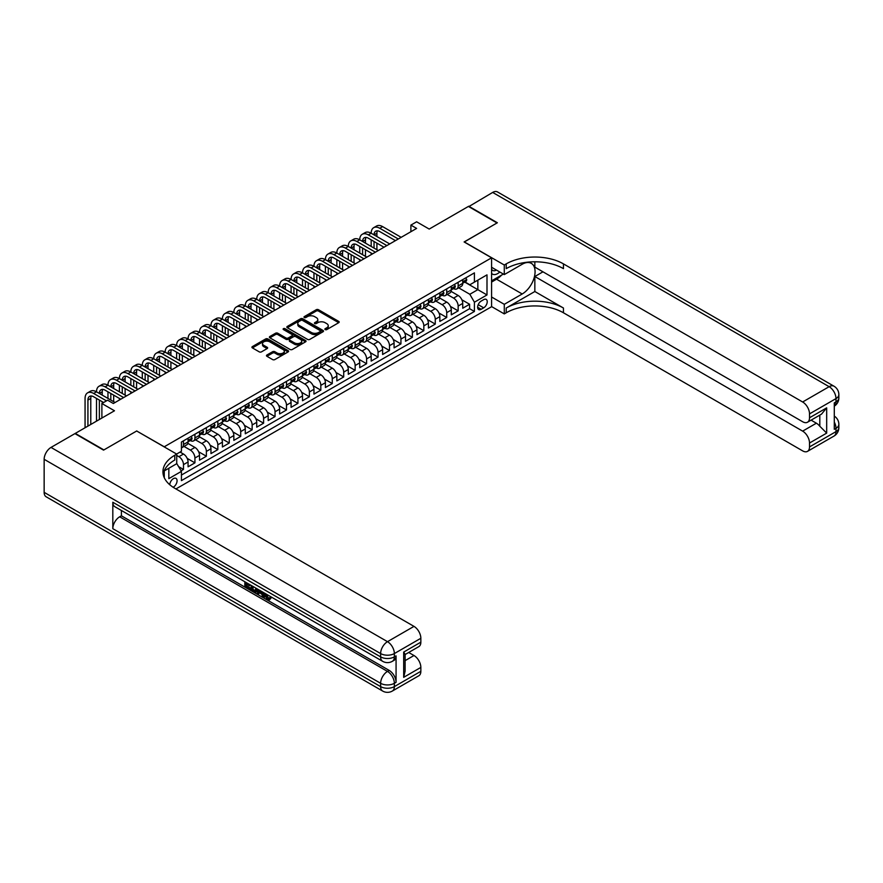 <?xml version="1.0" encoding="UTF-8"?>
<svg xmlns="http://www.w3.org/2000/svg" width="883" height="883" viewBox="0 0 883 883"><rect width="100%" height="100%" fill="white"/><g stroke="black" fill="none" stroke-linecap="round" stroke-linejoin="round"><path stroke-width="1.32" d="M325.209 329.591A1.115 0.64 0 0 0 326.776 329.591L338.719 322.692A1.589 0.916 0 0 0 339.182 322.052A1.589 0.916 0 0 0 338.719 321.401L318.498 309.723A1.589 0.916 0 0 0 316.246 309.723L304.315 316.611A1.115 0.64 0 0 0 305.882 317.527L307.427 316.633A5.088 2.936 0 0 1 314.613 316.633L316.302 317.604A5.088 2.936 0 0 1 317.792 319.679A5.088 2.936 0 0 1 316.302 321.754L314.756 322.648A1.115 0.64 0 0 0 316.335 323.553L317.88 322.659A5.088 2.936 0 0 1 325.065 322.659L326.754 323.642A5.088 2.936 0 0 1 328.244 325.717A5.088 2.936 0 0 1 326.754 327.792L325.209 328.675A1.115 0.64 0 0 0 325.209 329.591L325.209 328.675M173.112 487.25A5.177 2.991 120 0 0 173.421 487.096A5.177 2.991 120 0 0 176.799 482.526A5.177 2.991 120 0 0 176.004 478.376A5.177 2.991 120 0 0 173.421 478.63A5.177 2.991 120 0 0 169.757 484.745M266.931 354.999A1.589 0.916 0 0 0 266.467 355.639A1.589 0.916 0 0 0 266.931 356.291L272.604 359.569A1.589 0.916 0 0 0 274.856 359.569L288.112 351.92A1.589 0.916 0 0 0 288.575 351.268A1.589 0.916 0 0 0 288.112 350.617L267.891 338.94A1.589 0.916 0 0 0 265.64 338.94L252.383 346.6A1.589 0.916 0 0 0 251.92 347.24A1.589 0.916 0 0 0 252.383 347.891L259.238 351.853A1.589 0.916 0 0 0 261.478 351.853L267.152 348.575A1.589 0.916 0 0 0 267.626 347.924A1.589 0.916 0 0 0 267.152 347.273L263.752 345.319A4.249 2.45 0 0 1 262.516 343.575A4.249 2.45 0 0 1 265.132 341.313A4.249 2.45 0 0 1 269.768 341.842L283.079 349.536A4.249 2.45 0 0 1 284.326 351.268A4.249 2.45 0 0 1 281.699 353.531A4.249 2.45 0 0 1 277.074 353.001L274.856 351.721A1.589 0.916 0 0 0 272.604 351.721L266.931 354.999L266.931 356.291L272.604 353.045L272.604 351.721M136.799 431.059L164.26 446.787L491.577 257.814L464.116 241.953L497.019 222.958L468.398 206.434L429.204 229.072L416.621 221.799L410.893 225.099L416.621 228.41L113.333 403.509L107.616 400.198L101.887 403.509L101.887 418.045M136.799 430.926L103.896 449.922L75.276 433.41L114.481 410.772L101.887 403.509M307.538 339.392A1.589 0.916 0 0 0 309.79 339.392L323.046 331.743A1.589 0.916 0 0 0 323.509 331.092A1.589 0.916 0 0 0 323.046 330.452L302.825 318.774A1.589 0.916 0 0 0 300.573 318.774L287.317 326.423A1.589 0.916 0 0 0 286.854 327.074A1.589 0.916 0 0 0 287.317 327.725L307.538 339.392M283.885 329.823A1.115 0.64 0 0 1 285.021 329.988L305.551 341.842L292.317 349.48A1.589 0.916 0 0 1 290.077 349.48L269.856 337.814L275.529 334.558L275.529 333.233L269.856 336.511A1.589 0.916 0 0 0 269.381 337.163A1.589 0.916 0 0 0 269.856 337.814L269.856 336.511M275.529 334.558A1.589 0.916 0 0 1 277.77 334.558L277.77 333.233A1.589 0.916 0 0 0 275.529 333.233M277.77 333.233L285.971 337.968A1.589 0.916 0 0 0 288.222 337.968L291.986 335.794A1.589 0.916 0 0 0 292.45 335.154A1.589 0.916 0 0 0 291.986 334.502L283.443 329.569A1.115 0.64 0 0 1 285.021 328.664L305.573 340.529A1.589 0.916 0 0 1 306.037 341.18A1.589 0.916 0 0 1 305.573 341.831L305.573 340.529M181.114 470.816L183.487 469.447L178.741 466.71M176.732 455.44L178.907 456.699A6.479 3.742 60 0 1 183.487 464.624L188.068 461.986L188.068 466.809L194.933 462.847L187.196 458.376M184.006 446.423L190.353 450.087A6.479 3.742 60 0 1 194.933 458.023L199.514 455.374L199.514 460.198L206.379 456.235L198.642 451.765M195.452 439.822L201.799 443.487A6.479 3.742 60 0 1 206.379 451.412L210.96 448.774L210.96 453.597L217.825 449.624L210.088 445.153M206.898 433.211L213.244 436.875A6.479 3.742 60 0 1 217.825 444.8L222.406 442.162L222.406 446.986L229.271 443.023L221.523 438.553M218.344 426.599L224.69 430.264A6.479 3.742 60 0 1 229.271 438.2L233.84 435.551L233.84 440.374L240.717 436.412L232.969 431.942M229.79 419.999L236.136 423.663A6.479 3.742 60 0 1 240.717 431.588L245.286 428.95L245.286 433.774L252.152 429.8L244.414 425.341M241.236 413.387L247.582 417.052A6.479 3.742 60 0 1 252.152 424.977L256.732 422.339L256.732 427.162L263.598 423.2L255.86 418.73M252.681 406.787L259.028 410.44A6.479 3.742 60 0 1 263.598 418.376L268.178 415.727L268.178 420.551L275.043 416.588L267.306 412.118M264.127 400.176L270.463 403.84A6.479 3.742 60 0 1 275.043 411.765L279.624 409.127L279.624 413.95L286.489 409.977L278.752 405.518M275.573 393.564L281.909 397.229A6.479 3.742 60 0 1 286.489 405.154L291.07 402.516L291.07 407.339L297.935 403.376L290.198 398.906M287.008 386.964L293.355 390.617A6.479 3.742 60 0 1 297.935 398.553L302.516 395.904L302.516 400.727L309.381 396.765L301.644 392.295M298.454 380.352L304.801 384.017A6.479 3.742 60 0 1 309.381 391.942L313.962 389.304L313.962 394.127L320.827 390.165L313.09 385.694M309.9 373.741L316.246 377.405A6.479 3.742 60 0 1 320.827 385.341L325.408 382.692L325.408 387.516L332.273 383.553L324.525 379.083M321.346 367.14L327.692 370.805A6.479 3.742 60 0 1 332.273 378.73L336.842 376.081L336.842 380.904L343.719 376.942L335.97 372.471M332.792 360.529L339.138 364.193A6.479 3.742 60 0 1 343.719 372.118L348.288 369.48L348.288 374.304L355.154 370.341L347.416 365.871M344.238 353.917L350.584 357.582A6.479 3.742 60 0 1 355.154 365.518L359.734 362.869L359.734 367.692L366.6 363.73L358.862 359.26M355.683 347.317L362.03 350.981A6.479 3.742 60 0 1 366.6 358.906L371.18 356.268L371.18 361.092L378.045 357.118L370.308 352.648M367.129 340.706L373.465 344.37A6.479 3.742 60 0 1 378.045 352.295L382.626 349.657L382.626 354.48L389.491 350.518L381.754 346.048M378.575 334.094L384.911 337.759A6.479 3.742 60 0 1 389.491 345.695L394.072 343.046L394.072 347.869L400.937 343.906L393.2 339.436M390.01 327.494L396.357 331.158A6.479 3.742 60 0 1 400.937 339.083L405.518 336.445L405.518 341.268L412.383 337.295L404.646 332.836M401.456 320.882L407.803 324.547A6.479 3.742 60 0 1 412.383 332.472L416.964 329.834L416.964 334.657L423.829 330.695L416.092 326.224M412.902 314.282L419.248 317.935A6.479 3.742 60 0 1 423.829 325.871L428.41 323.222L428.41 328.046L435.275 324.083L427.527 319.613M424.348 307.67L430.694 311.335A6.479 3.742 60 0 1 435.275 319.26L439.844 316.622L439.844 321.445L446.721 317.483L438.972 313.012M435.794 301.059L442.14 304.723A6.479 3.742 60 0 1 446.721 312.648L451.29 310.01L451.29 314.834L458.156 310.871L458.156 306.048A6.479 3.742 -120 0 0 453.586 298.112L447.239 294.458M450.418 306.401L458.156 310.871M188.068 461.986A6.479 3.742 -120 0 0 183.487 454.05L180.055 452.074M199.514 455.374A6.479 3.742 -120 0 0 194.933 447.449L187.858 443.365M210.96 448.774A6.479 3.742 -120 0 0 206.379 440.838L199.304 436.754M222.406 442.162A6.479 3.742 -120 0 0 217.825 434.237L210.75 430.142M233.84 435.551A6.479 3.742 -120 0 0 229.271 427.626L222.185 423.542M245.286 428.95A6.479 3.742 -120 0 0 240.717 421.014L233.631 416.931M256.732 422.339A6.479 3.742 -120 0 0 252.152 414.414L245.077 410.319M268.178 415.727A6.479 3.742 -120 0 0 263.598 407.803L256.523 403.719M279.624 409.127A6.479 3.742 -120 0 0 275.043 401.191L267.968 397.107M291.07 402.516A6.479 3.742 -120 0 0 286.489 394.591L279.414 390.496M302.516 395.904A6.479 3.742 -120 0 0 297.935 387.979L290.86 383.895M313.962 389.304A6.479 3.742 -120 0 0 309.381 381.368L302.306 377.284M325.408 382.692A6.479 3.742 -120 0 0 320.827 374.767L313.752 370.683M336.842 376.081A6.479 3.742 -120 0 0 332.273 368.156L325.187 364.072M348.288 369.48A6.479 3.742 -120 0 0 343.719 361.544L336.633 357.46M359.734 362.869A6.479 3.742 -120 0 0 355.154 354.944L348.079 350.86M371.18 356.268A6.479 3.742 -120 0 0 366.6 348.332L359.524 344.249M382.626 349.657A6.479 3.742 -120 0 0 378.045 341.732L370.97 337.637M394.072 343.046A6.479 3.742 -120 0 0 389.491 335.121L382.416 331.037M405.518 336.445A6.479 3.742 -120 0 0 400.937 328.509L393.862 324.425M416.964 329.834A6.479 3.742 -120 0 0 412.383 321.909L405.308 317.814M428.41 323.222A6.479 3.742 -120 0 0 423.829 315.297L416.754 311.213M439.844 316.622A6.479 3.742 -120 0 0 435.275 308.686L428.189 304.602M451.29 310.01A6.479 3.742 -120 0 0 446.721 302.085L439.635 297.99M483.685 299.635L481.169 301.092A5.022 2.892 120 0 0 477.891 305.507A5.022 2.892 120 0 0 478.652 309.536A5.022 2.892 120 0 0 481.169 309.282L483.685 307.825A5.022 2.892 120 0 0 486.963 303.41A5.022 2.892 120 0 0 486.191 299.392A5.022 2.892 120 0 0 483.685 299.635M164.26 477.681L164.26 470.904M175.938 488.939L491.577 306.71L491.577 257.814M176.732 463.498L181.423 471.367L181.423 480.617L474.414 311.467L474.414 302.218L469.833 294.282L458.685 287.847M181.423 471.367L168.841 478.63L168.841 468.255M176.622 454.05L181.423 451.279L181.423 442.03L474.414 272.88L474.414 282.13L486.997 274.856L486.997 294.944L474.414 302.218M190.298 440.54L190.353 440.573A6.479 3.742 60 0 0 193.598 440.893L198.167 438.255A6.479 3.742 -120 0 0 199.514 435.286L199.514 431.588M201.743 433.928L201.799 433.972A6.479 3.742 60 0 0 205.033 434.293L209.613 431.644A6.479 3.742 -120 0 0 210.96 428.685L210.96 424.977M213.189 427.328L213.244 427.361A6.479 3.742 60 0 0 216.478 427.681L221.059 425.032A6.479 3.742 -120 0 0 222.406 422.074L222.406 418.376M224.624 420.716L224.69 420.75A6.479 3.742 60 0 0 227.924 421.07L232.505 418.432A6.479 3.742 -120 0 0 233.84 415.463L233.84 411.765M236.07 414.105L236.136 414.149A6.479 3.742 60 0 0 239.37 414.469L243.951 411.82A6.479 3.742 -120 0 0 245.286 408.862L245.286 405.154M247.516 407.505L247.582 407.538A6.479 3.742 60 0 0 250.816 407.858L255.397 405.22A6.479 3.742 -120 0 0 256.732 402.251L256.732 398.553M258.962 400.893L259.028 400.926A6.479 3.742 60 0 0 262.262 401.246L266.843 398.608A6.479 3.742 -120 0 0 268.178 395.639L268.178 391.942M270.408 394.293L270.463 394.326A6.479 3.742 60 0 0 273.708 394.646L278.277 391.997A6.479 3.742 -120 0 0 279.624 389.039L279.624 385.341M281.854 387.681L281.909 387.714A6.479 3.742 60 0 0 285.154 388.034L289.723 385.396A6.479 3.742 -120 0 0 291.07 382.427L291.07 378.73M293.299 381.07L293.355 381.103A6.479 3.742 60 0 0 296.6 381.423L301.169 378.785A6.479 3.742 -120 0 0 302.516 375.816L302.516 372.118M304.745 374.469L304.801 374.502A6.479 3.742 60 0 0 308.035 374.822L312.615 372.173A6.479 3.742 -120 0 0 313.962 369.215L313.962 365.518M316.191 367.858L316.246 367.891A6.479 3.742 60 0 0 319.48 368.211L324.061 365.573A6.479 3.742 -120 0 0 325.408 362.604L325.408 358.906M327.626 361.246L327.692 361.279A6.479 3.742 60 0 0 330.926 361.611L335.507 358.962A6.479 3.742 -120 0 0 336.842 356.004L336.842 352.295M339.072 354.646L339.138 354.679A6.479 3.742 60 0 0 342.372 354.999L346.953 352.35A6.479 3.742 -120 0 0 348.288 349.392L348.288 345.695M350.518 348.034L350.584 348.068A6.479 3.742 60 0 0 353.818 348.388L358.399 345.75A6.479 3.742 -120 0 0 359.734 342.781L359.734 339.083M361.964 341.423L362.03 341.467A6.479 3.742 60 0 0 365.264 341.787L369.845 339.138A6.479 3.742 -120 0 0 371.18 336.18L371.18 332.472M373.41 334.823L373.465 334.856A6.479 3.742 60 0 0 376.71 335.176L381.279 332.538A6.479 3.742 -120 0 0 382.626 329.569L382.626 325.871M384.856 328.211L384.911 328.244A6.479 3.742 60 0 0 388.156 328.564L392.725 325.926A6.479 3.742 -120 0 0 394.072 322.957L394.072 319.26M396.301 321.6L396.357 321.644A6.479 3.742 60 0 0 399.602 321.964L404.171 319.315A6.479 3.742 -120 0 0 405.518 316.357L405.518 312.648M407.747 314.999L407.803 315.032A6.479 3.742 60 0 0 411.036 315.352L415.617 312.714A6.479 3.742 -120 0 0 416.964 309.745L416.964 306.048M419.193 308.388L419.248 308.421A6.479 3.742 60 0 0 422.482 308.741L427.063 306.103A6.479 3.742 -120 0 0 428.41 303.134L428.41 299.436M430.628 301.787L430.694 301.82A6.479 3.742 60 0 0 433.928 302.141L438.509 299.492A6.479 3.742 -120 0 0 439.844 296.533L439.844 292.836M442.074 295.176L442.14 295.209A6.479 3.742 60 0 0 445.374 295.529L449.955 292.891A6.479 3.742 -120 0 0 451.29 289.922L451.29 286.224M181.423 475.065L469.601 308.686L469.601 304.26L462.736 308.222L462.736 303.399A6.479 3.742 -120 0 0 458.156 295.474L451.081 291.39M453.52 288.564L453.586 288.598A6.479 3.742 -120 0 0 456.82 288.918A6.479 3.742 -120 0 0 458.156 285.96L458.156 282.262M456.82 288.918L461.401 286.28A6.479 3.742 -120 0 0 462.736 283.311L462.736 279.613M183.487 440.838L183.487 444.535A6.479 3.742 60 0 1 182.152 447.504A6.479 3.742 60 0 1 181.423 447.769M182.152 447.504L186.721 444.855A6.479 3.742 -120 0 0 188.068 441.897L188.068 438.2M194.933 434.226L194.933 437.935A6.479 3.742 60 0 1 193.598 440.893M206.379 427.626L206.379 431.323A6.479 3.742 60 0 1 205.033 434.293M217.825 421.014L217.825 424.712A6.479 3.742 60 0 1 216.478 427.681M229.271 414.414L229.271 418.112A6.479 3.742 60 0 1 227.924 421.07M240.717 407.803L240.717 411.5A6.479 3.742 60 0 1 239.37 414.469M252.152 401.191L252.152 404.9A6.479 3.742 60 0 1 250.816 407.858M263.598 394.591L263.598 398.288A6.479 3.742 60 0 1 262.262 401.246M275.043 387.979L275.043 391.677A6.479 3.742 60 0 1 273.708 394.646M286.489 381.368L286.489 385.076A6.479 3.742 60 0 1 285.154 388.034M297.935 374.767L297.935 378.465A6.479 3.742 60 0 1 296.6 381.423M309.381 368.156L309.381 371.853A6.479 3.742 60 0 1 308.035 374.822M320.827 361.544L320.827 365.253A6.479 3.742 60 0 1 319.48 368.211M332.273 354.944L332.273 358.641A6.479 3.742 60 0 1 330.926 361.611M343.719 348.332L343.719 352.03A6.479 3.742 60 0 1 342.372 354.999M355.154 341.721L355.154 345.43A6.479 3.742 60 0 1 353.818 348.388M366.6 335.121L366.6 338.818A6.479 3.742 60 0 1 365.264 341.787M378.045 328.509L378.045 332.207A6.479 3.742 60 0 1 376.71 335.176M389.491 321.909L389.491 325.606A6.479 3.742 60 0 1 388.156 328.564M400.937 315.297L400.937 318.995A6.479 3.742 60 0 1 399.602 321.964M412.383 308.686L412.383 312.394A6.479 3.742 60 0 1 411.036 315.352M423.829 302.085L423.829 305.783A6.479 3.742 60 0 1 422.482 308.741M435.275 295.474L435.275 299.171A6.479 3.742 60 0 1 433.928 302.141M446.721 288.862L446.721 292.571A6.479 3.742 60 0 1 445.374 295.529M446.721 312.648L446.721 317.483M435.275 319.26L435.275 324.083M423.829 325.871L423.829 330.695M412.383 332.472L412.383 337.295M400.937 339.083L400.937 343.906M389.491 345.695L389.491 350.518M378.045 352.295L378.045 357.118M366.6 358.906L366.6 363.73M355.154 365.518L355.154 370.341M343.719 372.118L343.719 376.942M332.273 378.73L332.273 383.553M320.827 385.341L320.827 390.165M309.381 391.942L309.381 396.765M297.935 398.553L297.935 403.376M286.489 405.154L286.489 409.977M275.043 411.765L275.043 416.588M263.598 418.376L263.598 423.2M252.152 424.977L252.152 429.8M240.717 431.588L240.717 436.412M229.271 438.2L229.271 443.023M217.825 444.8L217.825 449.624M206.379 451.412L206.379 456.235M194.933 458.023L194.933 462.847M183.487 464.624L183.487 469.447M469.833 294.282L477.846 289.657L477.846 280.143L486.997 274.856M464.734 282.096L486.997 294.944M464.966 281.964L469.833 284.767L474.414 282.13M410.893 225.099L410.893 231.71M461.864 299.79L469.601 304.26M469.601 308.686L474.414 311.467M325.65 329.745L326.754 329.105A5.088 2.936 0 0 0 328.244 327.03L328.244 325.717M317.792 319.679L317.792 321.004A5.088 2.936 0 0 1 316.302 323.079L315.198 323.708M338.697 322.703L318.498 311.048A1.589 0.916 0 0 0 316.246 311.048L304.756 317.681M323.023 331.754L302.825 320.099A1.589 0.916 0 0 0 300.573 320.099L287.339 327.736M320.231 331.544A1.115 0.64 0 0 0 320.231 330.639L302.483 320.397A1.115 0.64 0 0 0 300.915 320.397L299.282 321.335A5.088 2.936 0 0 0 297.792 323.41A5.088 2.936 0 0 0 299.282 325.485L311.412 332.494A5.088 2.936 0 0 0 318.608 332.494L320.231 331.544L320.231 332.869A1.115 0.64 0 0 0 320.562 332.416L320.562 331.092M297.792 323.41L297.792 324.734A5.088 2.936 0 0 0 299.282 326.809L299.282 325.485M320.231 332.869L318.608 333.807A5.088 2.936 0 0 1 311.412 333.807L299.282 326.809M277.77 334.558L285.971 339.293A1.589 0.916 0 0 0 288.222 339.293L291.986 337.118A1.589 0.916 0 0 0 292.45 336.467L292.45 335.154M294.481 342.88A4.249 2.45 0 0 0 299.116 343.41A4.249 2.45 0 0 0 301.732 341.147A4.249 2.45 0 0 0 300.496 339.414L295.805 336.71A1.589 0.916 0 0 0 293.553 336.71L289.79 338.873A1.589 0.916 0 0 0 289.326 339.525A1.589 0.916 0 0 0 289.79 340.176L294.481 342.88L294.481 344.204A4.249 2.45 0 0 0 299.116 344.734A4.249 2.45 0 0 0 301.732 342.472L301.732 341.147M289.326 339.525L289.326 340.849A1.589 0.916 0 0 0 289.79 341.5L289.79 340.176M294.481 344.204L289.79 341.5M284.326 351.268L284.326 352.593A4.249 2.45 0 0 1 281.699 354.856A4.249 2.45 0 0 1 277.074 354.326L274.856 353.045A1.589 0.916 0 0 0 272.604 353.045M262.516 343.575L262.516 344.9A4.249 2.45 0 0 0 263.752 346.633L263.752 345.319M267.13 348.586L263.752 346.633M288.09 351.931L267.891 340.264A1.589 0.916 0 0 0 265.64 340.264L252.406 347.902M465.771 277.869L466.721 279.503A4.294 2.472 60 0 1 465.86 281.445L463.685 282.703A4.294 2.472 -120 0 0 464.425 281.71L464.337 281.335M85.066 427.758L85.066 398.421A12.141 7.009 60 0 1 87.583 392.858L90.441 391.213A12.141 7.009 60 0 1 96.512 391.809A12.141 7.009 60 0 1 99.028 386.257L101.887 384.602A12.141 7.009 60 0 1 107.958 385.209A12.141 7.009 60 0 1 110.463 379.646L113.333 377.99A12.141 7.009 60 0 1 119.404 378.597A12.141 7.009 60 0 1 121.909 373.034L124.779 371.39A12.141 7.009 60 0 1 130.839 371.986A12.141 7.009 60 0 1 133.355 366.434L136.214 364.778A12.141 7.009 60 0 1 142.284 365.385A12.141 7.009 60 0 1 144.801 359.822L147.66 358.178A12.141 7.009 60 0 1 153.73 358.774A12.141 7.009 60 0 1 156.247 353.222L159.106 351.566A12.141 7.009 60 0 1 165.176 352.162A12.141 7.009 60 0 1 167.693 346.611L170.551 344.955A12.141 7.009 60 0 1 176.622 345.562A12.141 7.009 60 0 1 179.139 339.999L181.997 338.355A12.141 7.009 60 0 1 188.068 338.951A12.141 7.009 60 0 1 190.585 333.399L193.443 331.743A12.141 7.009 60 0 1 199.514 332.339A12.141 7.009 60 0 1 202.03 326.787L204.889 325.132A12.141 7.009 60 0 1 210.96 325.739A12.141 7.009 60 0 1 213.465 320.176L216.335 318.531A12.141 7.009 60 0 1 222.406 319.127A12.141 7.009 60 0 1 224.911 313.575L227.781 311.92A12.141 7.009 60 0 1 233.84 312.516A12.141 7.009 60 0 1 236.357 306.964L239.216 305.308A12.141 7.009 60 0 1 245.286 305.915A12.141 7.009 60 0 1 247.803 300.352L250.662 298.708A12.141 7.009 60 0 1 256.732 299.304A12.141 7.009 60 0 1 259.249 293.752L262.108 292.096A12.141 7.009 60 0 1 268.178 292.703A12.141 7.009 60 0 1 270.695 287.141L273.553 285.485A12.141 7.009 60 0 1 279.624 286.092A12.141 7.009 60 0 1 282.141 280.529L284.999 278.885A12.141 7.009 60 0 1 291.07 279.481A12.141 7.009 60 0 1 293.586 273.929L296.445 272.273A12.141 7.009 60 0 1 302.516 272.88A12.141 7.009 60 0 1 305.032 267.317L307.891 265.673A12.141 7.009 60 0 1 313.962 266.269A12.141 7.009 60 0 1 316.467 260.717L319.337 259.061A12.141 7.009 60 0 1 325.408 259.657A12.141 7.009 60 0 1 327.913 254.105L330.783 252.45A12.141 7.009 60 0 1 336.842 253.057A12.141 7.009 60 0 1 339.359 247.494L342.218 245.849A12.141 7.009 60 0 1 348.288 246.445A12.141 7.009 60 0 1 350.805 240.893L353.664 239.238A12.141 7.009 60 0 1 359.734 239.834A12.141 7.009 60 0 1 362.251 234.282L365.109 232.626A12.141 7.009 60 0 1 371.18 233.233A12.141 7.009 60 0 1 373.697 227.671L376.555 226.026A12.141 7.009 60 0 1 382.626 226.622L401.169 237.328M373.697 227.671A12.141 7.009 60 0 1 379.767 228.278L398.299 238.984M462.88 282.902L462.902 282.902A4.294 2.472 -120 0 0 463.685 282.703M463.873 281.39L464.425 281.71L463.056 282.505A4.294 2.472 60 0 1 462.736 283.123M395.441 240.629L379.767 231.578A8.09 4.669 -120 0 0 375.716 231.18A8.09 4.669 -120 0 0 374.039 234.878L376.909 233.233L376.909 236.534M377.405 230.805A8.09 4.669 -120 0 0 376.909 233.233M374.039 241.489L374.039 248.101M376.909 243.145L376.909 249.746M371.18 254.635L371.18 253.057M371.18 246.445L371.18 239.834M491.577 273.399A10.519 6.071 120 0 0 493.983 274.569A10.519 6.071 120 0 0 499.8 272.008M491.577 269.017A7.207 4.161 120 0 0 492.747 270.441A7.207 4.161 120 0 0 493.796 270.761A7.207 4.161 120 0 0 496.401 270.043M503.365 274.061L491.577 280.871M468.752 206.633L492.67 192.428L829.137 386.688A9.713 5.607 120 0 1 833.994 386.213A9.713 9.713 0 0 1 838.85 394.624A9.713 5.607 180 0 1 836.002 398.586L809.512 413.884A9.713 5.607 -120 0 0 802.647 401.986L829.137 386.688A9.713 5.607 60 0 1 836.002 398.586L836.002 401.886L834.292 402.88L834.292 429.315L836.002 428.321L836.002 431.621A9.713 5.607 60 0 1 833.994 436.07L807.504 451.368A9.713 5.607 -120 0 0 809.512 446.919L836.002 431.621A9.713 5.607 0 0 0 838.85 427.659A9.713 9.713 0 0 1 833.994 436.07M468.752 206.236L497.361 222.759L464.226 242.019M491.577 296.997L504.281 304.326L522.195 293.984A18.212 10.508 120 0 0 534.094 277.946A18.212 10.508 120 0 0 531.301 263.355A18.212 10.508 120 0 0 522.195 264.249L504.281 274.591L504.281 265.01L506.224 263.885A40.463 23.366 180 0 1 563.453 263.885L802.647 401.986M504.281 304.326L504.281 313.906L506.224 312.781A40.463 23.366 180 0 1 563.453 312.781L802.647 450.882A9.713 5.607 -120 0 0 807.504 451.368M534.844 291.511L506.224 308.024A40.463 23.366 180 0 1 563.453 308.024L534.844 291.511L534.844 276.511L542.968 271.821M534.844 261.81L534.844 267.13L802.647 421.743A9.713 5.607 -120 0 0 807.504 422.229A9.713 5.607 -120 0 0 809.512 417.78L826.676 407.869L826.676 433.111L819.81 426.246L819.81 415.12M826.676 433.111L809.512 443.023L809.512 446.919M809.512 443.023A9.713 5.607 -120 0 0 802.647 431.125L816.378 423.2A9.713 5.607 60 0 1 819.81 426.246M534.844 276.511L802.647 431.125M492.67 192.428A9.713 5.607 -60 0 1 497.526 191.953L833.994 386.213M491.577 267.262L504.281 274.591M464.226 241.887L504.281 265.01M491.577 306.578L504.281 313.906M809.512 413.884L809.512 417.78M811.102 420.153L816.378 423.2M506.224 263.885L506.224 268.642A40.463 23.366 180 0 1 563.453 268.642L563.453 263.885M807.504 422.229L821.543 414.116L826.676 407.869M501.599 275.088A18.212 10.508 -60 0 1 496.555 279.183L491.577 282.063M265.915 593.884L268.84 598.608M265.088 593.453L267.119 598.851L268.454 599.016L269.966 597.449L270.926 598.277L269.205 600.087L267.207 599.822L264.105 592.89M259.492 592.824L258.134 594.48L257.108 593.884L258.84 589.844M263.189 592.361L264.558 597.129L263.642 597.659L262.615 597.074L261.843 594.182L258.907 592.493L258.134 594.48M246.721 584.226L246.721 585.915L250.772 588.255L250.772 589.171L249.856 589.701L244.834 586.798L244.834 581.765M250.331 584.932L249.414 585.782L245.805 583.696L245.805 586.444L246.721 585.915M112.814 502.25L380.628 656.875A9.713 5.607 120 0 0 382.637 661.312L114.834 506.699A9.713 5.607 -60 0 1 112.814 502.25L112.814 528.685A9.713 5.607 -60 0 1 119.68 516.798L121.401 515.804L389.204 670.418A9.713 5.607 60 0 1 396.07 682.316L396.07 655.881A9.713 5.607 60 0 1 394.061 660.329L392.35 661.312A9.713 5.607 -120 0 0 394.359 656.875L396.07 655.881M121.401 515.804L121.401 510.495M256.732 588.63L256.81 589.712L257.704 589.193L256.776 591.798L253.631 591.886L251.18 590.462L251.18 585.418M103.543 450.12L136.677 430.992L176.732 454.116L174.79 455.242A40.463 23.366 -0 0 0 162.936 471.765A40.463 23.366 -0 0 0 174.79 488.277L413.984 626.378A9.713 5.607 60 0 1 420.849 638.277L394.359 653.563L394.359 656.875A9.713 5.607 -0 0 1 380.628 656.875L380.628 653.563L44.15 459.303A9.713 5.607 -60 0 1 51.015 447.416L74.934 433.608L103.543 450.12M176.732 454.116L176.732 463.696L164.083 471.003M403.686 652.084L405.109 654.226L405.109 671.212L403.686 677.327L403.686 652.084L420.849 642.173L420.849 638.277M420.849 642.173A9.713 5.607 60 0 1 418.84 646.621L405.109 654.546M44.15 492.35L380.628 686.61A9.713 5.607 120 0 0 382.637 691.047L46.159 496.787A9.713 5.607 -60 0 1 44.15 492.35L44.15 459.303M408.708 652.471L413.984 655.517A9.713 5.607 60 0 1 420.849 667.416L403.686 677.327M396.07 682.316L394.359 683.299L394.359 686.61L420.849 671.312L420.849 667.416M420.849 671.312A9.713 5.607 60 0 1 418.84 675.76L392.35 691.047A9.713 5.607 -120 0 0 394.359 686.61A9.713 5.607 -0 0 1 380.628 686.61L380.628 683.299L112.814 528.685M174.79 455.242L174.79 459.999A40.463 23.366 -0 0 0 163.145 474.138M245.805 586.444L249.856 588.784L250.772 588.255M249.856 588.784L249.856 589.701M245.805 582.316L249.823 584.634M249.414 584.866L249.414 585.782M256.81 589.712L255.86 592.327M252.141 585.981L252.141 590.109L253.553 590.926L255.176 591.301L255.772 588.078M253.057 586.511L253.057 589.579L256.092 590.771M252.141 590.109L253.057 589.579M253.553 590.926L254.47 590.396M261.909 591.621L263.642 597.659M259.745 590.363L259.205 591.742L261.545 593.1L261.004 591.091M260.319 590.705L261.213 591.842M259.205 591.742L260.121 591.213M267.119 598.851L268.035 598.321M264.999 594.414L265.871 593.906M269.05 597.979L270.01 598.795L270.926 598.277M270.01 598.795L269.205 600.087M454.326 284.469L455.297 286.158A4.294 2.472 60 0 1 454.414 288.057L452.239 289.315A4.294 2.472 -120 0 0 452.979 288.322L452.891 287.946M362.251 234.282A12.141 7.009 60 0 1 368.321 234.878L371.18 233.233L389.723 243.94M368.321 234.878L386.864 245.584M451.434 289.514L451.456 289.514A4.294 2.472 -120 0 0 452.239 289.315M452.427 288.001L452.979 288.322L451.61 289.116A4.294 2.472 60 0 1 451.29 289.723M383.995 247.24L368.321 238.189A8.09 4.669 -120 0 0 364.271 237.781A8.09 4.669 -120 0 0 362.593 241.489L365.463 239.834L365.463 243.145M365.97 237.417A8.09 4.669 -120 0 0 365.463 239.834M362.593 248.101L362.593 254.701M365.463 249.746L365.463 256.357M359.734 261.247L359.734 259.657M359.734 253.057L359.734 246.445M442.88 291.081L443.851 292.77A4.294 2.472 60 0 1 442.968 294.657L440.794 295.915A4.294 2.472 -120 0 0 441.533 294.933L441.445 294.547M350.805 240.893A12.141 7.009 60 0 1 356.875 241.489L359.734 239.834L378.277 250.54M356.875 241.489L375.418 252.196M439.988 296.114L440.01 296.114A4.294 2.472 -120 0 0 440.794 295.915M440.981 294.613L441.533 294.933L440.164 295.728A4.294 2.472 60 0 1 439.844 296.335M372.549 253.851L356.875 244.79A8.09 4.669 -120 0 0 352.825 244.392A8.09 4.669 -120 0 0 351.158 248.101L354.017 246.445L354.017 249.746M354.524 244.017A8.09 4.669 -120 0 0 354.017 246.445M351.158 254.701L351.158 261.313M354.017 256.357L354.017 262.968M348.288 267.858L348.288 266.269M348.288 259.657L348.288 253.057M431.434 297.692L432.405 299.37A4.294 2.472 60 0 1 431.522 301.269L429.348 302.527A4.294 2.472 -120 0 0 430.098 301.533L429.999 301.158M339.359 247.494A12.141 7.009 60 0 1 345.43 248.101L348.288 246.445L366.831 257.152M345.43 248.101L363.973 258.807M428.553 302.726L428.564 302.726A4.294 2.472 -120 0 0 429.348 302.527M429.535 301.213L430.098 301.533L428.719 302.328A4.294 2.472 60 0 1 428.41 302.935M361.114 260.452L345.43 251.401A8.09 4.669 -120 0 0 341.379 251.004A8.09 4.669 -120 0 0 339.712 254.701L342.571 253.057L342.571 256.357M343.079 250.629A8.09 4.669 -120 0 0 342.571 253.057M339.712 261.313L339.712 267.924M342.571 262.968L342.571 269.569M336.842 274.458L336.842 272.88M336.842 266.269L336.842 259.657M419.988 304.293L420.959 305.982A4.294 2.472 60 0 1 420.076 307.88L417.902 309.127A4.294 2.472 -120 0 0 418.652 308.145L418.564 307.77M327.913 254.105A12.141 7.009 60 0 1 333.984 254.701L336.842 253.057L355.385 263.763M333.984 254.701L352.527 265.408M417.107 309.337L417.118 309.337A4.294 2.472 -120 0 0 417.902 309.127M418.101 307.825L418.652 308.145L417.273 308.94A4.294 2.472 60 0 1 416.964 309.547M349.668 267.063L333.984 258.013A8.09 4.669 -120 0 0 329.944 257.604A8.09 4.669 -120 0 0 328.266 261.313L331.125 259.657L331.125 262.968M331.633 257.24A8.09 4.669 -120 0 0 331.125 259.657M328.266 267.924L328.266 274.525M331.125 269.569L331.125 276.18M325.408 281.07L325.408 279.481M325.408 272.88L325.408 266.269M408.553 310.904L409.524 312.582A4.294 2.472 60 0 1 408.63 314.48L406.456 315.739A4.294 2.472 -120 0 0 407.206 314.756L407.118 314.37M316.467 260.717A12.141 7.009 60 0 1 322.538 261.313L325.408 259.657L343.94 270.364M322.538 261.313L341.081 272.019M405.661 315.937L405.672 315.937A4.294 2.472 -120 0 0 406.456 315.739M406.655 314.436L407.206 314.756L405.827 315.54A4.294 2.472 60 0 1 405.518 316.158M338.222 273.664L322.538 264.613A8.09 4.669 -120 0 0 318.498 264.216A8.09 4.669 -120 0 0 316.82 267.924L319.679 266.269L319.679 269.569M320.187 263.84A8.09 4.669 -120 0 0 319.679 266.269M316.82 274.525L316.82 281.136M319.679 276.18L319.679 282.792M313.962 287.681L313.962 286.092M313.962 279.481L313.962 272.88M397.107 317.505L398.078 319.193A4.294 2.472 60 0 1 397.184 321.092L395.01 322.35A4.294 2.472 -120 0 0 395.761 321.357L395.672 320.982M305.032 267.317A12.141 7.009 60 0 1 311.092 267.924L313.962 266.269L332.494 276.975M311.092 267.924L329.635 278.62M394.215 322.549L394.226 322.549A4.294 2.472 -120 0 0 395.01 322.35M395.209 321.037L395.761 321.357L394.392 322.152A4.294 2.472 60 0 1 394.072 322.759M326.776 280.275L311.092 271.224A8.09 4.669 -120 0 0 307.052 270.827A8.09 4.669 -120 0 0 305.375 274.525L308.233 272.88L308.233 276.18M308.741 270.452A8.09 4.669 -120 0 0 308.233 272.88M305.375 281.136L305.375 287.748M308.233 282.792L308.233 289.392M302.516 294.282L302.516 292.703M302.516 286.092L302.516 279.481M385.661 324.116L386.633 325.805A4.294 2.472 60 0 1 385.739 327.703L383.564 328.951A4.294 2.472 -120 0 0 384.315 327.968L384.226 327.582M293.586 273.929A12.141 7.009 60 0 1 299.657 274.525L302.516 272.88L321.059 283.575M299.657 274.525L318.189 285.231M382.769 329.16L382.792 329.16A4.294 2.472 -120 0 0 383.564 328.951M383.763 327.648L384.315 327.968L382.946 328.763A4.294 2.472 60 0 1 382.626 329.37M315.33 286.887L299.657 277.836A8.09 4.669 -120 0 0 295.606 277.428A8.09 4.669 -120 0 0 293.929 281.136L296.787 279.481L296.787 282.792M297.295 277.052A8.09 4.669 -120 0 0 296.787 279.481M293.929 287.748L293.929 294.348M296.787 289.392L296.787 296.004M291.07 300.893L291.07 299.304M291.07 292.703L291.07 286.092M374.215 330.728L375.187 332.405A4.294 2.472 60 0 1 374.304 334.304L372.129 335.562A4.294 2.472 -120 0 0 372.869 334.58L372.781 334.193M282.141 280.529A12.141 7.009 60 0 1 288.211 281.136L291.07 279.481L309.613 290.187M288.211 281.136L306.743 291.843M371.324 335.761L371.346 335.761A4.294 2.472 -120 0 0 372.129 335.562M372.317 334.26L372.869 334.58L371.5 335.363A4.294 2.472 60 0 1 371.18 335.981M303.884 293.487L288.211 284.436A8.09 4.669 -120 0 0 284.16 284.039A8.09 4.669 -120 0 0 282.483 287.748L285.341 286.092L285.341 289.392M285.849 283.664A8.09 4.669 -120 0 0 285.341 286.092M282.483 294.348L282.483 300.96M285.341 296.004L285.341 302.615M279.624 307.505L279.624 305.915M279.624 299.304L279.624 292.703M362.77 337.328L363.741 339.017A4.294 2.472 60 0 1 362.858 340.915L360.683 342.174A4.294 2.472 -120 0 0 361.423 341.18L361.335 340.805M270.695 287.141A12.141 7.009 60 0 1 276.765 287.748L279.624 286.092L298.167 296.798M276.765 287.748L295.308 298.443M359.878 342.372L359.9 342.372A4.294 2.472 -120 0 0 360.683 342.174M360.871 340.86L361.423 341.18L360.054 341.975A4.294 2.472 60 0 1 359.734 342.582M292.439 300.099L276.765 291.048A8.09 4.669 -120 0 0 272.715 290.65A8.09 4.669 -120 0 0 271.037 294.348L273.907 292.703L273.907 296.004M274.403 290.275A8.09 4.669 -120 0 0 273.907 292.703M271.037 300.96L271.037 307.571M273.907 302.615L273.907 309.216M268.178 314.105L268.178 312.516M268.178 305.915L268.178 299.304M351.324 343.94L352.295 345.628A4.294 2.472 60 0 1 351.412 347.527L349.238 348.774A4.294 2.472 -120 0 0 349.977 347.792L349.889 347.405M259.249 293.752A12.141 7.009 60 0 1 265.319 294.348L268.178 292.703L286.721 303.399M265.319 294.348L283.862 305.054M348.432 348.984L348.454 348.984A4.294 2.472 -120 0 0 349.238 348.774M349.425 347.472L349.977 347.792L348.608 348.586A4.294 2.472 60 0 1 348.288 349.193M280.993 306.71L265.319 297.659A8.09 4.669 -120 0 0 261.269 297.251A8.09 4.669 -120 0 0 259.591 300.96L262.461 299.304L262.461 302.615M262.968 296.876A8.09 4.669 -120 0 0 262.461 299.304M259.591 307.571L259.591 314.171M262.461 309.216L262.461 315.827M256.732 320.717L256.732 319.127M256.732 312.516L256.732 305.915M339.878 350.551L340.827 352.185A4.294 2.472 60 0 1 339.966 354.127L337.792 355.385A4.294 2.472 -120 0 0 338.542 354.392L338.443 354.017M247.803 300.352A12.141 7.009 60 0 1 253.874 300.96L256.732 299.304L275.275 310.01M253.874 300.96L272.417 311.666M336.986 355.584L337.008 355.584A4.294 2.472 -120 0 0 337.792 355.385M337.979 354.083L338.542 354.392L337.163 355.187A4.294 2.472 60 0 1 336.842 355.805M269.558 313.31L253.874 304.26A8.09 4.669 -120 0 0 249.823 303.862A8.09 4.669 -120 0 0 248.156 307.571L251.015 305.915L251.015 309.216M251.523 303.487A8.09 4.669 -120 0 0 251.015 305.915M248.156 314.171L248.156 320.783M251.015 315.827L251.015 322.427M245.286 327.317L245.286 325.739M245.286 319.127L245.286 312.516M328.432 357.151L329.403 358.84A4.294 2.472 60 0 1 328.52 360.739L326.346 361.997A4.294 2.472 -120 0 0 327.096 361.004L326.997 360.628M236.357 306.964A12.141 7.009 60 0 1 242.428 307.571L245.286 305.915L263.829 316.622M242.428 307.571L260.971 318.266M325.551 362.196L325.562 362.196A4.294 2.472 -120 0 0 326.346 361.997M326.533 360.683L327.096 361.004L325.717 361.798A4.294 2.472 60 0 1 325.408 362.405M258.112 319.922L242.428 310.871A8.09 4.669 -120 0 0 238.377 310.474A8.09 4.669 -120 0 0 236.71 314.171L239.569 312.527L239.569 315.827M240.077 310.099A8.09 4.669 -120 0 0 239.569 312.527M236.71 320.783L236.71 327.383M239.569 322.427L239.569 329.039M233.84 333.929L233.84 332.339M233.84 325.739L233.84 319.127M316.986 363.763L317.968 365.452A4.294 2.472 60 0 1 317.074 367.35L314.9 368.597A4.294 2.472 -120 0 0 315.65 367.615L315.562 367.229M224.911 313.575A12.141 7.009 60 0 1 230.982 314.171L233.84 312.516L252.383 323.222M230.982 314.171L249.525 324.878M314.105 368.796L314.116 368.796A4.294 2.472 -120 0 0 314.9 368.597M315.099 367.295L315.65 367.615L314.271 368.41A4.294 2.472 60 0 1 313.962 369.017M246.666 326.533L230.982 317.472A8.09 4.669 -120 0 0 226.942 317.074A8.09 4.669 -120 0 0 225.264 320.783L228.123 319.127L228.123 322.427M228.631 316.699A8.09 4.669 -120 0 0 228.123 319.127M225.264 327.383L225.264 333.995M228.123 329.039L228.123 335.65M222.406 340.54L222.406 338.951M222.406 332.339L222.406 325.739M305.551 370.374L306.522 372.052A4.294 2.472 60 0 1 305.628 373.951L303.454 375.209A4.294 2.472 -120 0 0 304.205 374.215L304.116 373.84M213.465 320.176A12.141 7.009 60 0 1 219.536 320.783L222.406 319.127L240.938 329.834M219.536 320.783L238.079 331.489M302.659 375.407L302.67 375.407A4.294 2.472 -120 0 0 303.454 375.209M303.653 373.895L304.205 374.215L302.825 375.01A4.294 2.472 60 0 1 302.516 375.628M235.22 333.134L219.536 324.083A8.09 4.669 -120 0 0 215.496 323.686A8.09 4.669 -120 0 0 213.818 327.383L216.677 325.739L216.677 329.039M217.185 323.31A8.09 4.669 -120 0 0 216.677 325.739M213.818 333.995L213.818 340.606M216.677 335.65L216.677 342.251M210.96 347.14L210.96 345.562M210.96 338.951L210.96 332.339M294.105 376.975L295.077 378.664A4.294 2.472 60 0 1 294.182 380.562L292.008 381.82A4.294 2.472 -120 0 0 292.759 380.827L292.67 380.452M202.03 326.787A12.141 7.009 60 0 1 208.09 327.383L210.96 325.739L229.492 336.445M208.09 327.383L226.633 338.09M291.213 382.019L291.224 382.019A4.294 2.472 -120 0 0 292.008 381.82M292.207 380.507L292.759 380.827L291.39 381.622A4.294 2.472 60 0 1 291.07 382.229M223.774 339.745L208.09 330.695A8.09 4.669 -120 0 0 204.05 330.286A8.09 4.669 -120 0 0 202.373 333.995L205.231 332.339L205.231 335.65M205.739 329.922A8.09 4.669 -120 0 0 205.231 332.339M202.373 340.606L202.373 347.207M205.231 342.251L205.231 348.862M199.514 353.752L199.514 352.162M199.514 345.562L199.514 338.951M282.659 383.586L283.631 385.275A4.294 2.472 60 0 1 282.737 387.162L280.562 388.421A4.294 2.472 -120 0 0 281.313 387.438L281.224 387.052M190.585 333.399A12.141 7.009 60 0 1 196.655 333.995L199.514 332.339L218.057 343.046M196.655 333.995L215.187 344.701M279.768 388.619L279.79 388.619A4.294 2.472 -120 0 0 280.562 388.421M280.761 387.118L281.313 387.438L279.944 388.233A4.294 2.472 60 0 1 279.624 388.84M212.328 346.357L196.655 337.295A8.09 4.669 -120 0 0 192.604 336.898A8.09 4.669 -120 0 0 190.927 340.606L193.785 338.951L193.785 342.251M194.293 336.522A8.09 4.669 -120 0 0 193.785 338.951M190.927 347.207L190.927 353.818M193.785 348.862L193.785 355.474M188.068 360.363L188.068 358.774M188.068 352.162L188.068 345.562M271.213 390.198L272.185 391.875A4.294 2.472 60 0 1 271.302 393.774L269.127 395.032A4.294 2.472 -120 0 0 269.867 394.039L269.779 393.663M179.139 339.999A12.141 7.009 60 0 1 185.209 340.606L188.068 338.951L206.611 349.657M185.209 340.606L203.741 351.313M268.322 395.231L268.344 395.231A4.294 2.472 -120 0 0 269.127 395.032M269.315 393.719L269.867 394.039L268.498 394.833A4.294 2.472 60 0 1 268.178 395.441M200.882 352.957L185.209 343.906A8.09 4.669 -120 0 0 181.158 343.509A8.09 4.669 -120 0 0 179.481 347.207L182.339 345.562L182.339 348.862M182.847 343.134A8.09 4.669 -120 0 0 182.339 345.562M179.481 353.818L179.481 360.43M182.339 355.474L182.339 362.074M176.622 366.964L176.622 365.385M176.622 358.774L176.622 352.162M259.768 396.798L260.739 398.487A4.294 2.472 60 0 1 259.856 400.385L257.681 401.633A4.294 2.472 -120 0 0 258.421 400.65L258.333 400.264M167.693 346.611A12.141 7.009 60 0 1 173.763 347.207L176.622 345.562L195.165 356.257M173.763 347.207L192.306 357.913M256.876 401.842L256.898 401.842A4.294 2.472 -120 0 0 257.681 401.633M257.869 400.33L258.421 400.65L257.052 401.445A4.294 2.472 60 0 1 256.732 402.052M189.437 359.569L173.763 350.518A8.09 4.669 -120 0 0 169.713 350.109A8.09 4.669 -120 0 0 168.035 353.818L170.905 352.162L170.905 355.474M171.401 349.745A8.09 4.669 -120 0 0 170.905 352.162M168.035 360.43L168.035 367.03M170.905 362.074L170.905 368.686M165.176 373.575L165.176 371.986M165.176 365.385L165.176 358.774M248.322 403.41L249.293 405.087A4.294 2.472 60 0 1 248.41 406.986L246.236 408.244A4.294 2.472 -120 0 0 246.975 407.262L246.887 406.875M156.247 353.222A12.141 7.009 60 0 1 162.317 353.818L165.176 352.162L183.719 362.869M162.317 353.818L180.86 364.524M245.43 408.443L245.452 408.443A4.294 2.472 -120 0 0 246.236 408.244M246.423 406.942L246.975 407.262L245.606 408.045A4.294 2.472 60 0 1 245.286 408.663M177.991 366.169L162.317 357.118A8.09 4.669 -120 0 0 158.267 356.721A8.09 4.669 -120 0 0 156.589 360.43L159.459 358.774L159.459 362.074M159.966 356.346A8.09 4.669 -120 0 0 159.459 358.774M156.589 367.03L156.589 373.641M159.459 368.686L159.459 375.297M153.73 380.187L153.73 378.597M153.73 371.986L153.73 365.385M236.876 410.01L237.847 411.699A4.294 2.472 60 0 1 236.964 413.597L234.79 414.855A4.294 2.472 -120 0 0 235.54 413.862L235.441 413.487M144.801 359.822A12.141 7.009 60 0 1 150.872 360.43L153.73 358.774L172.273 369.48M150.872 360.43L169.415 371.125M233.984 415.054L234.006 415.054A4.294 2.472 -120 0 0 234.79 414.855M234.977 413.542L235.54 413.862L234.161 414.657A4.294 2.472 60 0 1 233.84 415.264M166.556 372.781L150.872 363.73A8.09 4.669 -120 0 0 146.821 363.332A8.09 4.669 -120 0 0 145.154 367.03L148.013 365.385L148.013 368.686M148.521 362.957A8.09 4.669 -120 0 0 148.013 365.385M145.154 373.641L145.154 380.253M148.013 375.297L148.013 381.897M142.284 386.787L142.284 385.209M142.284 378.597L142.284 371.986M225.43 416.621L226.401 418.31A4.294 2.472 60 0 1 225.518 420.209L223.344 421.456A4.294 2.472 -120 0 0 224.094 420.474L223.995 420.087M133.355 366.434A12.141 7.009 60 0 1 139.426 367.03L142.284 365.385L160.827 376.081M139.426 367.03L157.969 377.736M222.549 421.666L222.56 421.666A4.294 2.472 -120 0 0 223.344 421.456M223.531 420.153L224.094 420.474L222.715 421.268A4.294 2.472 60 0 1 222.406 421.875M155.11 379.392L139.426 370.341A8.09 4.669 -120 0 0 135.386 369.933A8.09 4.669 -120 0 0 133.708 373.641L136.567 371.986L136.567 375.297M137.075 369.558A8.09 4.669 -120 0 0 136.567 371.986M133.708 380.253L133.708 386.853M136.567 381.897L136.567 388.509M130.839 393.399L130.839 391.809M130.839 385.209L130.839 378.597M213.984 423.233L214.933 424.866A4.294 2.472 60 0 1 214.072 426.809L211.898 428.067A4.294 2.472 -120 0 0 212.648 427.085L212.56 426.699M121.909 373.034A12.141 7.009 60 0 1 127.98 373.641L130.839 371.986L149.382 382.692M127.98 373.641L146.523 384.348M211.103 428.266L211.114 428.266A4.294 2.472 -120 0 0 211.898 428.067M212.097 426.765L212.648 427.085L211.269 427.869A4.294 2.472 60 0 1 210.96 428.487M143.664 385.992L127.98 376.942A8.09 4.669 -120 0 0 123.94 376.544A8.09 4.669 -120 0 0 122.262 380.253L125.121 378.597L125.121 381.897M125.629 376.169A8.09 4.669 -120 0 0 125.121 378.597M122.262 386.853L122.262 393.465M125.121 388.509L125.121 395.12M119.404 399.999L119.404 398.421M119.404 391.809L119.404 385.209M202.549 429.833L203.52 431.522A4.294 2.472 60 0 1 202.626 433.421L200.452 434.679A4.294 2.472 -120 0 0 201.203 433.685L201.114 433.31M110.463 379.646A12.141 7.009 60 0 1 116.534 380.253L119.404 378.597L137.936 389.304M116.534 380.253L135.077 390.948M199.657 434.877L199.668 434.877A4.294 2.472 -120 0 0 200.452 434.679M200.651 433.365L201.203 433.685L199.823 434.48A4.294 2.472 60 0 1 199.514 435.087M132.218 392.604L116.534 383.553A8.09 4.669 -120 0 0 112.494 383.156A8.09 4.669 -120 0 0 110.817 386.853L113.675 385.209L113.675 388.509M114.183 382.781A8.09 4.669 -120 0 0 113.675 385.209M110.817 393.465L110.817 400.065M113.675 395.12L113.675 401.721M107.958 398.421L107.958 391.809M191.103 436.445L192.075 438.134A4.294 2.472 60 0 1 191.181 440.032L189.006 441.279A4.294 2.472 -120 0 0 189.757 440.297L189.668 439.911M99.028 386.257A12.141 7.009 60 0 1 105.088 386.853L107.958 385.209L126.49 395.904M105.088 386.853L123.631 397.56M188.211 441.489L188.222 441.489A4.294 2.472 -120 0 0 189.006 441.279M189.205 439.977L189.757 440.297L188.388 441.092A4.294 2.472 60 0 1 188.068 441.699M120.772 399.215L105.088 390.165A8.09 4.669 -120 0 0 101.048 389.756A8.09 4.669 -120 0 0 99.371 393.465L102.229 391.809L102.229 395.12M102.737 389.381A8.09 4.669 -120 0 0 102.229 391.809M99.371 400.065L99.371 419.491M102.229 401.721L102.229 403.31M96.512 421.147L96.512 398.421M87.583 392.858A12.141 7.009 60 0 1 93.653 393.465L96.512 391.809L115.055 402.516M93.653 393.465L106.468 400.86M103.609 402.516L93.653 396.765A8.09 4.669 -120 0 0 89.602 396.368A8.09 4.669 -120 0 0 87.925 400.076L87.925 426.103M91.291 395.992A8.09 4.669 -120 0 0 90.783 398.421L90.783 424.447M178.907 456.699L183.487 454.05M190.353 450.087L194.933 447.449M201.799 443.487L206.379 440.838M213.244 436.875L217.825 434.237M224.69 430.264L229.271 427.626M236.136 423.663L240.717 421.014M247.582 417.052L252.152 414.414M259.028 410.44L263.598 407.803M270.463 403.84L275.043 401.191M281.909 397.229L286.489 394.591M293.355 390.617L297.935 387.979M304.801 384.017L309.381 381.368M316.246 377.405L320.827 374.767M327.692 370.805L332.273 368.156M339.138 364.193L343.719 361.544M350.584 357.582L355.154 354.944M362.03 350.981L366.6 348.332M373.465 344.37L378.045 341.732M384.911 337.759L389.491 335.121M396.357 331.158L400.937 328.509M407.803 324.547L412.383 321.909M419.248 317.935L423.829 315.297M430.694 311.335L435.275 308.686M442.14 304.723L446.721 302.085M453.586 298.112L458.156 295.474M458.156 285.96L462.736 283.311M183.487 444.535L188.068 441.897M194.933 437.935L199.514 435.286M206.379 431.323L210.96 428.685M217.825 424.712L222.406 422.074M229.271 418.112L233.84 415.463M240.717 411.5L245.286 408.862M252.152 404.9L256.732 402.251M263.598 398.288L268.178 395.639M275.043 391.677L279.624 389.039M286.489 385.076L291.07 382.427M297.935 378.465L302.516 375.816M309.381 371.853L313.962 369.215M320.827 365.253L325.408 362.604M332.273 358.641L336.842 356.004M343.719 352.03L348.288 349.392M355.154 345.43L359.734 342.781M366.6 338.818L371.18 336.18M378.045 332.207L382.626 329.569M389.491 325.606L394.072 322.957M400.937 318.995L405.518 316.357M412.383 312.394L416.964 309.745M423.829 305.783L428.41 303.134M435.275 299.171L439.844 296.533M446.721 292.571L451.29 289.922M458.156 306.048L462.736 303.399M478.189 304.657L483.685 307.825M477.615 307.24L481.169 309.282M326.754 329.105L326.754 327.792M314.756 323.553L314.756 322.648M316.302 323.079L316.302 321.754M304.315 317.527L304.315 316.611M316.246 311.048L316.246 309.723M318.498 311.048L318.498 309.723M338.719 322.692L338.719 321.401M287.317 327.725L287.317 326.423M300.573 320.099L300.573 318.774M302.825 320.099L302.825 318.774M323.046 331.743L323.046 330.452M311.412 333.807L311.412 332.494M318.608 333.807L318.608 332.494M285.971 339.293L285.971 337.968M288.222 339.293L288.222 337.968M291.986 337.118L291.986 335.794M285.021 329.988L285.021 328.664M274.856 353.045L274.856 351.721M277.074 354.326L277.074 353.001M267.152 348.575L267.152 347.273M252.383 347.891L252.383 346.6M265.64 340.264L265.64 338.94M267.891 340.264L267.891 338.94M288.112 351.92L288.112 350.617M466.721 279.503L462.736 281.798M382.626 226.622L379.767 228.278M506.224 308.024L506.224 312.781M563.453 308.024L563.453 312.781M834.292 422.085A9.713 5.607 60 0 1 836.002 428.321A9.713 5.607 180 0 0 838.85 424.359A9.713 9.713 0 0 0 834.292 416.125M834.292 406.158A9.713 9.713 0 0 0 838.85 397.924A9.713 5.607 0 0 1 836.002 401.886A9.713 5.607 60 0 1 834.292 406.136M496.555 279.183L522.195 293.984M51.015 447.416L387.494 641.676L413.984 626.378M119.68 516.798L387.494 671.411L389.204 670.418M405.109 660.639L413.984 655.517M387.494 641.676A9.713 5.607 120 0 0 380.628 653.563A9.713 5.607 180 0 0 394.359 653.563A9.713 5.607 -120 0 0 387.494 641.676M387.494 671.411A9.713 5.607 120 0 0 380.628 683.299A9.713 5.607 180 0 0 394.359 683.299A9.713 5.607 -120 0 0 387.494 671.411M455.275 286.103L451.29 288.399M443.829 292.714L439.844 295.01M432.383 299.326L428.41 301.622M420.937 305.926L416.964 308.222M409.491 312.538L405.518 314.834M398.045 319.149L394.072 321.445M386.599 325.75L382.626 328.046M375.154 332.361L371.18 334.657M363.719 338.973L359.734 341.268M352.273 345.573L348.288 347.869M340.827 352.185L336.842 354.48M329.381 358.785L325.408 361.092M317.935 365.396L313.962 367.692M306.489 372.008L302.516 374.304M295.043 378.608L291.07 380.904M283.598 385.22L279.624 387.516M272.152 391.831L268.178 394.127M260.717 398.432L256.732 400.727M249.271 405.043L245.286 407.339M237.825 411.655L233.84 413.95M226.379 418.255L222.406 420.551M214.933 424.866L210.96 427.162M203.487 431.478L199.514 433.774M192.041 438.078L188.068 440.374M90.783 398.421L87.925 400.076M838.85 424.359L838.85 427.659M838.85 394.624L838.85 397.924M382.637 661.312A9.713 9.713 0 0 0 392.35 661.312M382.637 691.047A9.713 9.713 0 0 0 392.35 691.047"/></g></svg>
